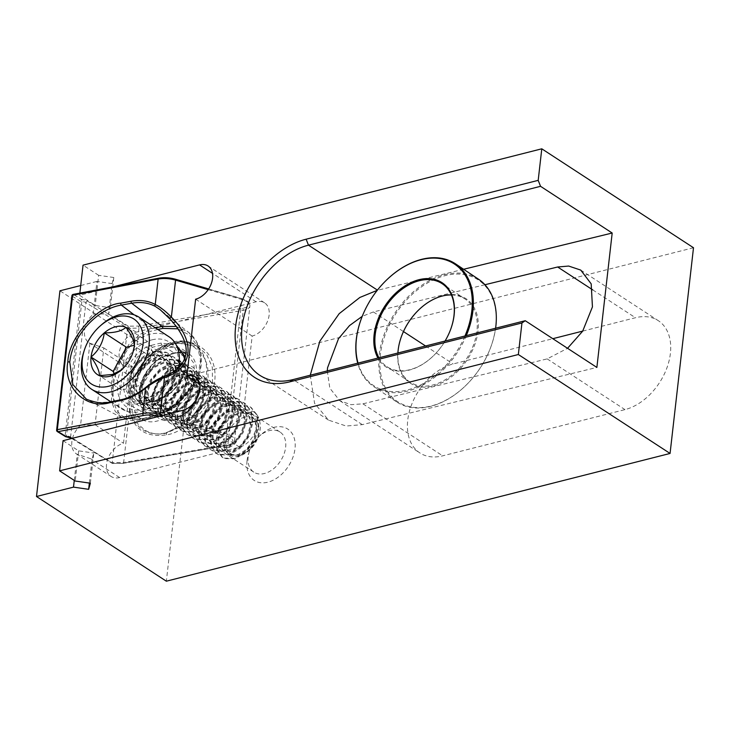<?xml version="1.0" encoding="UTF-8"?>
<svg xmlns="http://www.w3.org/2000/svg" width="730" height="730" viewBox="0 0 730 730"><rect width="100%" height="100%" fill="white"/><g stroke="black" fill="none" stroke-linecap="round" stroke-linejoin="round"><path stroke-width="0.55" stroke-dasharray="3.65 2.74" d="M178.996 365.265A30.66 20.832 -56.9 0 0 151.858 398.781A30.66 20.832 -56.9 0 0 161.385 419.595A30.66 20.832 -56.9 0 0 185.685 412.934A30.66 20.832 -56.9 0 0 198.323 393.543A30.66 20.832 -56.9 0 0 199.828 386.617A30.66 20.832 -56.9 0 0 181.277 364.817M161.23 400.14A23.953 16.279 -56.9 0 0 166.878 415.452A23.953 16.279 -56.9 0 0 187.656 411.2A23.953 16.279 -56.9 0 0 197.529 396.043A23.953 16.279 -56.9 0 0 198.706 390.641A23.953 16.279 -56.9 0 0 193.048 375.32A23.953 16.279 -56.9 0 0 173.694 378.405A23.953 16.279 -56.9 0 0 161.23 400.14M248.154 456.825A23.953 16.279 -56.9 0 0 253.812 472.137A23.953 16.279 -56.9 0 0 273.166 469.061A23.953 16.279 -56.9 0 0 285.631 447.326A23.953 16.279 -56.9 0 0 279.982 432.005A23.953 16.279 -56.9 0 0 259.205 436.266A23.953 16.279 -56.9 0 0 249.332 451.414A23.953 16.279 -56.9 0 0 248.154 456.825M247.032 460.849A30.66 20.832 -56.9 0 0 267.892 482.192A30.66 20.832 -56.9 0 0 295.002 448.676A30.66 20.832 -56.9 0 0 285.476 427.862A30.66 20.832 -56.9 0 0 261.176 434.523A30.66 20.832 -56.9 0 0 248.538 453.923A30.66 20.832 -56.9 0 0 247.032 460.849M582.722 331.101L635.447 317.732A51.365 34.894 123.1 0 1 658.268 320.652A51.365 34.894 123.1 0 1 666.745 368.349A51.365 34.894 123.1 0 1 624.98 409.612L442.681 455.839A51.365 34.894 123.1 0 1 419.859 452.928A51.365 34.894 123.1 0 1 407.741 420.088A51.365 34.894 123.1 0 1 453.148 363.96L552.811 338.693M484.939 284.737L373.386 311.947L362.235 316.327M89.899 343.255L103.833 347.936L95.082 424.732L80.546 425.298L89.899 343.255A19.162 13.021 123.1 0 1 89.051 342.772A19.162 13.021 123.1 0 1 84.534 330.517A19.162 13.021 123.1 0 1 93.203 314.219L108.642 313.791L110.358 307.686L95.21 305.487L79.616 295.312L112.986 286.853M243.428 412.851L252.179 336.055A19.162 13.021 -56.9 0 0 269.124 315.114A19.162 13.021 -56.9 0 0 264.598 302.859A19.162 13.021 -56.9 0 0 256.084 301.773L136.154 332.187A19.162 13.021 -56.9 0 0 119.209 353.128A19.162 13.021 -56.9 0 0 123.726 365.383A19.162 13.021 -56.9 0 0 132.249 366.469L123.498 443.265A19.162 13.021 -56.9 0 0 106.553 464.207A19.162 13.021 -56.9 0 0 111.069 476.462A19.162 13.021 -56.9 0 0 119.592 477.548L239.522 447.134A19.162 13.021 -56.9 0 0 256.467 426.192A19.162 13.021 -56.9 0 0 251.941 413.937A19.162 13.021 -56.9 0 0 243.428 412.851L199.828 384.427M95.082 424.732L123.498 443.265M89.361 483.068L92.08 459.152L77.243 454.334A19.162 13.021 123.1 0 1 76.394 453.85A19.162 13.021 123.1 0 1 71.878 441.595A19.162 13.021 123.1 0 1 80.546 425.298M93.203 314.219L96.944 281.424L112.082 283.614L108.642 313.791M693.5 247.744L189.791 375.476L59.933 290.805M189.791 375.476L166.349 581.189M74.268 480.404L77.243 454.334M112.082 283.614L113.789 277.51L110.358 307.686M90.356 483.214L93.796 453.047L92.08 459.152M79.862 293.122L79.616 295.312M63.054 440.683L78.648 450.848L93.796 453.047M252.179 336.055L195.64 299.19M103.833 347.936L132.249 366.469M80.729 285.53L96.944 281.424M78.648 450.848L75.208 481.024M180.62 364.918A30.66 20.832 -56.9 0 0 180.118 365.009M113.789 277.51L98.65 275.32L95.21 305.487M98.65 275.32L83.047 265.145M327.277 370.913L329.823 388.177L339.833 400.743L350.947 404.685L362.92 403.827L547.171 358.886L567.548 348.301M463.623 269.27L377.246 290.339M310.259 375.22L314.566 403.298L328.555 420.133L346.166 426.028L362.308 424.641L596.875 367.427M129.52 411.017C134.101 429.842 146.438 437.781 166.531 434.834C179.982 433.483 210.724 413.527 214.766 381.051C218.106 348.703 190.786 338.674 177.107 341.969C158.994 343.784 140.133 360.611 133.088 379.646L130.624 389.82L136.099 374.262L153.172 353.028L176.112 342.708L197.885 346.732L206.736 354.634L212.293 367.208L212.512 383.186L206.992 399.657L197.356 413.664L186.123 423.683L165.847 432.826C144.65 438.283 128.334 422.46 129.374 400.861L129.52 411.017L123.644 462.528L112.237 462.61L112.648 463.285L123.224 463.377L227.395 445.555A1.533 0.766 80.3 0 0 227.915 444.689L123.644 462.528L122.914 463.212L226.975 445.409A12.264 5.338 -173.5 0 0 230.306 437.799A12.264 5.338 -173.5 0 0 225.762 435.81L159.478 416.447A16.863 7.346 -173.5 0 0 159.076 416.328M130.624 389.82L129.374 400.861M196.461 374.755C197.228 363.367 193.815 355.838 186.223 352.198L175.474 352.316L166.413 355.09C159.478 356.085 141.73 369.973 138.937 391.7C136.802 413.216 152.561 416.848 159.751 413.518L168.822 410.734L180.31 404.046C189.28 395.815 194.664 386.042 196.461 374.755M163.027 415.324L226.546 433.885A13.797 6.004 6.5 0 1 231.665 436.12A13.797 6.004 6.5 0 1 234.576 440.418L249.897 306.025A13.797 6.004 -173.5 0 0 246.977 301.727A13.797 6.004 -173.5 0 0 241.867 299.492A1.533 0.511 -73.7 0 0 241.657 298.57L246.612 300.742C249.277 302.795 250.372 304.556 249.897 306.025A13.797 6.004 -173.5 0 1 243.227 310.296L138.956 328.135L138.545 326.082L128.27 326.155L127.549 328.217L138.956 328.135L133.088 379.646M128.27 326.155L87.217 300.961A6.132 2.674 -173.5 0 0 81.769 299.528L81.815 301.581A4.599 1.998 6.5 0 1 85.894 302.658L127.549 328.217L112.237 462.61L112.648 463.285L70.582 437.051A4.599 1.998 -173.5 0 0 66.503 435.983L66.366 436.677M185.338 356.988L185.593 370.749L179.106 384.637L167.772 395.587L154.568 401.463A229.977 100.138 -173.5 0 0 144.704 403.781C129.794 406.354 122.822 399.109 123.771 382.055C125.277 366.442 137.614 348.438 151.365 345.354A1.533 0.903 75.8 0 0 152.15 347.343L137.751 356.596L128.133 373.212L126.126 390.395L132.486 401.591L145.808 403.024A228.444 99.472 6.5 0 1 155.6 400.724L171.614 392.548L183.248 377.255L185.274 360.045L176.915 347.553L161.95 345.044A228.444 99.472 -173.5 0 0 152.15 347.343L165.226 355.875L178.722 352.243M181.825 352.334L187.345 354.351L193.879 363.294L194.554 376.561L188.906 390.641L178.877 402.376L167.955 408.773L158.885 411.547L145.881 410.324L139.056 397.622L143.244 376.999L154.815 361.825L165.226 355.875A1.533 0.976 -107 0 0 165.838 355.966L174.899 353.192A1.533 0.976 73 0 0 175.474 352.316M184.507 352.964A1.533 1.177 109.1 0 0 184.699 353.055L187.355 354.36L177.536 347.973M157.853 329.486L153.035 330.663C132.504 335.28 115.596 363.138 113.342 386.207C111.352 411.537 121.253 422.296 143.034 418.473A1.533 0.903 -104.2 0 1 142.469 419.349C130.205 421.739 128.425 420.316 122.421 418.044L86.386 399.164L97.592 402.577L110.303 402.029L142.003 419.276L122.421 418.044L115.203 411.373L111.307 400.943L113.825 372.72L128.799 344.542L139.895 334.431L152.314 328.719L155.472 327.943M176.204 326.429L188.596 332.369L196.443 341.567L200.65 353.521L200.604 367.026L196.233 380.768L177.162 404.283L151.794 416.949L142.003 419.276A1.533 0.903 -104.2 0 0 142.469 419.349L152.214 417.04A1.533 0.849 77.5 0 0 152.762 416.164L166.787 410.844L180.237 401.445L191.287 388.907L198.396 374.399L200.467 359.416L197.228 345.719L189.316 335.052L177.938 328.829M110.303 402.029L120.642 400.004C129.511 398.215 137.952 394.109 145.964 387.676C151.502 383.186 157.16 379.773 162.927 377.456C175.328 374.161 183.102 366.351 186.25 354.023C186.004 340.691 180.456 328.911 169.625 318.682M151.365 345.354A229.977 100.138 6.5 0 1 161.23 343.045L176.359 345.235M143.034 418.473L152.762 416.164M181.889 352.426L184.699 353.055A1.533 1.177 109.1 0 0 186.223 352.198A40.478 25.769 -60 0 0 154.632 354.698A40.478 25.769 -60 0 0 132.586 393.643A40.478 25.769 -60 0 0 147.031 421.411A40.478 25.769 -60 0 0 180.31 404.046A1.533 0.557 -131.1 0 0 178.877 402.376M166.531 434.834A1.533 0.73 -102.5 0 0 165.847 432.826A50.443 32.111 -60 0 0 206.289 376.954A50.443 32.111 -60 0 0 194.335 344.679A50.443 32.111 -60 0 0 176.112 342.708A1.533 0.803 83.2 0 0 176.505 342.845A1.533 0.803 83.2 0 0 177.107 341.969M163.319 376.662A1.533 0.794 -109.8 0 0 162.927 377.456M73.173 294.391A1.533 0.803 -100.7 0 1 73.611 294.528L159.113 278.34A16.863 7.346 6.5 0 1 175.1 279.307L241.384 298.67A12.264 5.338 6.5 0 1 245.937 300.66A12.264 5.338 6.5 0 1 242.606 308.279L138.545 326.082M151.986 339.851A38.809 26.371 123.1 0 1 176.487 375.631A38.809 26.371 123.1 0 1 160.481 400.177A38.809 26.371 123.1 0 1 144.084 409.284A38.809 26.371 123.1 0 1 117.676 382.264A38.809 26.371 123.1 0 1 151.986 339.851M168.94 336.722A43.125 29.3 -56.9 0 0 149.778 334.267A43.125 29.3 -56.9 0 0 114.71 368.915A43.125 29.3 -56.9 0 0 121.828 408.964A43.125 29.3 -56.9 0 0 140.99 411.41A43.125 29.3 -56.9 0 0 159.222 401.29A43.125 29.3 -56.9 0 0 176.998 374.025A43.125 29.3 -56.9 0 0 178.567 367.856M244.404 417.241A20.988 14.262 123.1 0 1 258.685 431.85A20.988 14.262 123.1 0 1 240.124 454.79A20.988 14.262 123.1 0 1 225.844 440.181A20.988 14.262 123.1 0 1 244.404 417.241M226.619 451.943A22.52 15.303 123.1 0 1 224.256 438.274L217.23 449.625A28.744 19.537 123.1 0 1 219.046 429.806C224.694 418.883 232.45 412.222 242.333 409.813C254.368 408.654 260.391 414.85 260.391 428.391C258 442.818 250.791 452.144 238.765 456.369C233.408 457.436 229.366 455.967 226.619 451.943L230.488 455.055L238.5 455.201L247.123 449.945L253.921 440.619L256.942 429.623L255.664 420.79L250.737 414.649L249.14 413.773L240.143 412.988L230.534 417.606L222.76 426.293L218.763 436.64L219.164 444.917L223.188 450.465L224.603 451.213L232.605 451.359L241.238 446.103L248.036 436.777L251.047 425.791L249.779 416.949L244.851 410.808L243.245 409.931L234.257 409.147L224.648 413.764L216.865 422.451L212.868 432.799L213.279 441.075L217.303 446.623L218.708 447.371L226.72 447.517L235.343 442.27L242.141 432.936L245.161 421.949L243.893 413.107L238.965 406.975L237.359 406.09L228.362 405.305L218.763 409.922L210.979 418.609L206.982 428.957L207.384 437.233L211.408 442.781L212.822 443.539L220.834 443.676L229.457 438.429L236.255 429.094L239.276 418.107L237.998 409.274L233.071 403.133L231.465 402.248L222.477 401.463L212.868 406.081L205.093 414.768L201.088 425.125L201.498 433.392L205.522 438.94L206.928 439.697L214.939 439.843L223.572 434.587L230.37 425.252L233.381 414.266L232.113 405.433L227.185 399.292L225.579 398.416L216.591 397.631L206.982 402.239L199.199 410.926L195.202 421.283L195.603 429.55L199.637 435.107L201.042 435.856L209.054 436.002L217.677 430.746L224.475 421.42L227.495 410.424L226.218 401.591L221.29 395.45L219.694 394.574L210.696 393.789L201.088 398.398L193.313 407.084L189.307 417.441L189.718 425.709L193.742 431.266L195.147 432.014L203.159 432.16L211.791 426.904L218.589 417.578L221.601 406.583L220.332 397.75L215.405 391.608L213.799 390.732L204.811 389.948L195.202 394.556L187.418 403.252L183.422 413.6L183.832 421.867L187.856 427.424L189.262 428.172L197.273 428.318L205.896 423.062L212.695 413.737L215.715 402.741L214.447 393.908L209.51 387.767L207.913 386.891L198.916 386.106L189.307 390.714L181.533 399.41L177.536 409.758L177.938 418.034L181.962 423.582L183.376 424.331L191.379 424.477L200.011 419.221L206.809 409.895L209.82 398.899L208.552 390.066L203.624 383.925L202.018 383.049L193.03 382.264L183.422 386.882L175.638 395.569L171.641 405.916L172.052 414.193L176.076 419.741L177.481 420.489L185.493 420.635L194.116 415.388L200.914 406.053L203.935 395.067L202.666 386.225L197.739 380.084L196.133 379.208L187.136 378.423L177.536 383.04L169.752 391.727L165.756 402.075L166.157 410.351L170.181 415.899L171.596 416.648L179.607 416.793L188.231 411.547L195.029 402.212L198.049 391.225L196.771 382.383L191.844 376.251L190.247 375.366L181.25 374.581L171.641 379.198L163.867 387.885L159.861 398.242L160.271 406.51L164.296 412.058L165.701 412.815L173.713 412.952L182.345 407.705L189.143 398.37L192.154 387.384L190.886 378.551L185.958 372.409L184.352 371.534L175.364 370.74L165.756 375.357L157.972 384.044L153.975 394.401L154.377 402.668L158.41 408.225L159.815 408.973L167.827 409.119L176.45 403.863L183.248 394.538L186.269 383.542L184.991 374.709L180.064 368.568L178.649 367.774M178.594 367.747L169.469 366.907L159.861 371.515L152.086 380.202L148.081 390.559L148.491 398.826L152.515 404.384L153.921 405.132L161.932 405.278L170.564 400.022L177.363 390.696L180.374 379.7L179.106 370.867L174.178 364.726L172.572 363.85L163.584 363.065L153.975 367.674L146.192 376.37L142.195 386.717L142.606 394.985L146.63 400.542L148.035 401.29L156.047 401.436L164.67 396.18L171.468 386.854L174.488 375.859L173.22 367.026L168.283 360.885L166.686 360.009L157.689 359.224L148.081 363.832L140.306 372.528L136.309 382.876L136.711 391.143L140.735 396.7L142.149 397.448L150.161 397.595L158.784 392.338L165.582 383.013L168.593 372.017L167.325 363.184L162.398 357.043L160.792 356.167L151.804 355.382C140.479 358.968 133.344 366.852 130.414 379.034C125.606 399.766 148.363 405.342 162.023 388.515C157.379 394.72 151.986 398.808 145.845 400.761L135.479 400.487L133.654 399.511L136.218 400.971L146.575 401.245C158.136 398.306 169.679 382.776 170.519 368.869A28.744 19.537 123.1 0 1 162.023 388.515M178.613 367.655L168.73 366.423L159.131 371.041L151.347 379.728L147.35 390.076L147.752 398.352L151.785 403.9L153.19 404.648L161.202 404.794L169.825 399.538L176.624 390.212L179.644 379.217L178.366 370.384L173.439 364.243L171.842 363.367L162.845 362.582L153.236 367.199L145.462 375.886L141.456 386.234L141.866 394.51L145.891 400.058L147.296 400.806L155.307 400.952L163.94 395.706L170.738 386.371L173.749 375.384L172.481 366.542L167.553 360.401L165.947 359.525L156.959 358.74L147.35 363.357L139.567 372.045L135.57 382.392L135.972 390.669L140.005 396.217L141.41 396.974L149.422 397.111L158.045 391.864L164.843 382.529L167.864 371.543L166.586 362.71L161.659 356.568L160.062 355.683L151.064 354.899C145.781 356.13 141.118 359.041 137.076 363.64A22.52 15.303 -56.9 0 0 130.414 379.034M224.256 438.274L224.32 448.275L228.344 453.823L229.749 454.58L237.761 454.717L246.393 449.47L253.191 440.135L256.203 429.149L254.934 420.316L250.007 414.175L248.401 413.29L239.413 412.505L229.804 417.122L222.02 425.809L218.024 436.166L218.425 444.433L222.458 449.981L223.864 450.738L231.875 450.885L240.499 445.628L247.297 436.294L250.317 425.307L249.04 416.474L244.112 410.333L242.515 409.457L233.518 408.672L223.909 413.28L216.135 421.967L212.129 432.324L212.539 440.591L216.564 446.149L217.969 446.897L225.981 447.043L234.613 441.787L241.411 432.461L244.422 421.465L243.154 412.632L238.226 406.491L236.62 405.615L227.632 404.831L218.024 409.439L210.24 418.126L206.243 428.483L206.654 436.75L210.678 442.307L212.083 443.055L220.095 443.201L228.718 437.945L235.516 428.62L238.537 417.624L237.268 408.791L232.332 402.65L230.735 401.774L221.737 400.989L212.129 405.597L204.354 414.293L200.358 424.641L200.759 432.908L204.783 438.465L206.198 439.214L214.209 439.36L222.832 434.104L229.631 424.778L232.642 413.782L231.374 404.949L226.446 398.808L224.84 397.932L215.852 397.147L206.243 401.755L198.46 410.452L194.463 420.799L194.874 429.076L198.898 434.624L200.303 435.372L208.315 435.518L216.938 430.262L223.736 420.936L226.756 409.941L225.488 401.108L220.56 394.966L218.954 394.09L209.957 393.306L200.358 397.923L192.574 406.61L188.577 416.958L188.979 425.234L193.012 430.782L194.417 431.53L202.429 431.676L211.052 426.429L217.85 417.095L220.871 406.108L219.593 397.266L214.666 391.125L213.069 390.249L204.071 389.464L194.463 394.081L186.688 402.768L182.682 413.116L183.093 421.392L187.117 426.94L188.522 427.689L196.534 427.835L205.166 422.588L211.965 413.253L214.976 402.266L213.707 393.424L208.78 387.292L207.174 386.407L198.186 385.623L188.577 390.24L180.794 398.927L176.797 409.284L177.198 417.551L181.232 423.099L182.637 423.856L190.649 423.993L199.272 418.746L206.07 409.411L209.09 398.425L207.813 389.592L202.885 383.451L201.288 382.566L192.291 381.781L182.682 386.398L174.908 395.085L170.902 405.442L171.313 413.709L175.337 419.257L176.742 420.015L184.754 420.161L193.386 414.905L200.184 405.579L203.196 394.583L201.927 385.75L197 379.609L195.394 378.733L186.405 377.948L176.797 382.556L169.013 391.243L165.017 401.6L165.427 409.868L169.451 415.425L170.857 416.173L178.868 416.319L187.491 411.063L194.289 401.737L197.31 390.742L196.041 381.909L191.114 375.767L189.508 374.891L180.511 374.107L170.902 378.715L163.128 387.411L159.131 397.759L159.532 406.026L163.556 411.583L164.971 412.331L172.983 412.477L181.606 407.221L188.404 397.896L191.424 386.9L190.147 378.067L185.219 371.926L183.613 371.05L174.625 370.265L165.017 374.873L157.233 383.569L153.236 393.917L153.647 402.184L157.671 407.741L159.076 408.49L167.088 408.636L175.711 403.38L182.509 394.054L185.529 383.058L184.261 374.225L178.722 367.71M219.046 429.806L216.098 439.314L216.737 449.954L222.002 457.117L223.827 458.093L234.184 458.367L245.326 451.751L254.14 439.935L258.128 425.991L256.622 414.795L250.463 407.039L248.437 405.935L237.095 405.022L224.968 410.999L215.177 422.177L210.213 435.472L210.851 446.112L216.107 453.275L217.932 454.252L228.298 454.525L239.44 447.91L248.255 436.093L252.242 422.15L250.737 410.954L244.568 403.197L242.552 402.093L231.209 401.181L219.082 407.157L209.291 418.336L204.318 431.64L204.957 442.27L210.222 449.434L212.047 450.41L222.404 450.684L233.554 444.068L242.36 432.251L246.348 418.308L244.842 407.112L238.683 399.356L236.657 398.251L225.324 397.339L213.196 403.316L203.396 414.494L198.432 427.798L199.071 438.429L204.336 445.601L206.152 446.568L216.518 446.842L227.66 440.226L236.474 428.41L240.462 414.467L238.956 403.27L232.788 395.514L230.771 394.41L219.429 393.497L207.302 399.474L197.511 410.652L192.537 423.957L193.176 434.587L198.441 441.76L200.266 442.736L210.623 443.01L221.774 436.394L230.58 424.568L234.567 410.634L233.071 399.429L226.902 391.672L224.886 390.577L213.543 389.656L201.416 395.633L191.616 406.811L186.652 420.115L187.291 430.746L192.556 437.918L194.372 438.894L204.738 439.168L215.879 432.552L224.694 420.726L228.682 406.793L227.176 395.587L221.007 387.84L218.991 386.736L207.648 385.823L195.521 391.791L185.73 402.978L180.766 416.273L181.396 426.913L186.661 434.076L188.486 435.053L198.843 435.326L209.994 428.711L218.808 416.894L222.787 402.951L221.29 391.755L215.122 383.998L213.105 382.894L201.763 381.982L189.636 387.959L179.845 399.137L174.871 412.432L175.51 423.071L180.775 430.235L182.6 431.211L192.957 431.485L204.099 424.869L212.914 413.052L216.901 399.109L215.396 387.913L209.236 380.157L207.21 379.052L195.868 378.14L183.741 384.117L173.95 395.295L168.986 408.59L169.625 419.23L174.881 426.393L176.706 427.369L187.072 427.643L198.213 421.027L207.028 409.211L211.016 395.268L209.51 384.071L203.341 376.315L201.325 375.211L189.982 374.298L177.855 380.275L168.064 391.453L163.091 404.758L163.73 415.388L168.995 422.551L170.82 423.528L181.177 423.801L192.328 417.186L201.133 405.369L205.121 391.426L203.615 380.23L197.456 372.473L195.439 371.369L184.097 370.457L171.97 376.434L162.169 387.612L157.206 400.916L157.844 411.547L163.109 418.719L164.925 419.686L175.291 419.96L186.433 413.344L195.248 401.527L199.235 387.584L197.73 376.388L191.561 368.632L189.544 367.528L180.109 366.287M217.23 449.625L222.732 457.601L224.557 458.577L234.923 458.851L246.065 452.235L254.879 440.409L258.867 426.475L257.362 415.27L251.193 407.513L249.176 406.418L237.834 405.497L225.707 411.474L215.916 422.652L210.943 435.956L211.581 446.587L216.846 453.759L218.671 454.735L229.028 455.009L240.179 448.393L248.985 436.577L252.972 422.634L251.467 411.437L245.307 403.681L243.291 402.577L231.948 401.664L219.821 407.641L210.021 418.819L205.057 432.114L205.696 442.754L210.961 449.917L212.777 450.894L223.143 451.167L234.284 444.552L243.099 432.735L247.087 418.792L245.581 407.596L239.413 399.839L237.396 398.735L226.054 397.823L213.927 403.799L204.135 414.978L199.162 428.273L199.801 438.912L205.066 446.076L206.891 447.052L217.248 447.326L228.399 440.71L237.213 428.893L241.192 414.95L239.696 403.754L233.527 395.998L231.51 394.893L220.168 393.981L208.041 399.958L198.25 411.136L193.277 424.431L193.915 435.071L199.18 442.234L201.005 443.21L211.362 443.484L222.504 436.868L231.319 425.052L235.306 411.109L233.801 399.912L227.641 392.156L225.616 391.052L214.273 390.139L202.146 396.116L192.355 407.294L187.391 420.599L188.03 431.229L193.286 438.392L195.111 439.369L205.477 439.642L216.618 433.027L225.433 421.21L229.421 407.267L227.915 396.071L221.747 388.314L219.73 387.21L208.388 386.298L196.261 392.275L186.469 403.453L181.496 416.757L182.135 427.388L187.4 434.56L189.225 435.527L199.582 435.801L210.733 429.185L219.538 417.368L223.526 403.425L222.02 392.229L215.861 384.473L213.835 383.369L202.502 382.456L190.375 388.433L180.575 399.611L175.611 412.915L176.249 423.546L181.505 430.718L183.33 431.695L193.696 431.968L204.838 425.353L213.653 413.527L217.64 399.593L216.135 388.387L209.966 380.631L207.95 379.536L196.607 378.615L184.48 384.591L174.689 395.769L169.716 409.074L170.355 419.704L175.62 426.877L177.445 427.853L187.802 428.127L198.952 421.511L207.758 409.685L211.746 395.751L210.249 384.546L204.081 376.799L202.064 375.695L190.722 374.782L178.594 380.75L168.794 391.937L163.83 405.232L164.469 415.872L169.734 423.035L171.55 424.011L181.916 424.285L193.058 417.67L201.872 405.853L205.86 391.91L204.354 380.713L198.186 372.957L196.169 371.853L184.827 370.94L172.7 376.917L162.909 388.095L157.936 401.39L158.574 412.03L163.839 419.193L165.664 420.17L176.021 420.443L187.172 413.828L195.987 402.011L199.965 388.068L198.469 376.872L192.3 369.115L190.284 368.011L179.443 366.998M179.233 363.084L173.895 357.116L171.879 356.012L160.536 355.099L148.409 361.076L138.618 372.254L133.645 385.549L134.284 396.189L139.549 403.352L141.374 404.329L151.731 404.602L162.872 397.987L171.687 386.17L175.674 372.227L174.169 361.031L168.01 353.274L165.984 352.17L154.641 351.258L142.514 357.235L132.723 368.413L127.759 381.708L128.398 392.348L133.654 399.511M179.288 362.381L174.634 357.59L172.608 356.486L161.275 355.574L149.148 361.551L139.348 372.729L134.384 386.033L135.023 396.664L140.288 403.836L142.104 404.812L152.47 405.086L163.611 398.461L172.426 386.644L176.414 372.711L174.908 361.505L168.739 353.749L166.723 352.645L155.38 351.732L143.253 357.709L133.462 368.887L128.489 382.191L129.128 392.822L134.393 399.994M179.379 360.693L177.764 359.853L166.422 358.932L154.295 364.909L144.504 376.087L139.539 389.391L140.169 400.022L145.434 407.194L147.259 408.17L157.616 408.444L168.767 401.829L177.582 390.012L181.569 376.069L180.447 365.912M179.379 360.757L167.161 359.416L155.034 365.392L145.243 376.57L140.269 389.875L140.908 400.505L146.173 407.678L147.998 408.645L158.355 408.919L169.506 402.303L178.312 390.486L182.299 376.543L180.839 365.447M178.814 366.496L166.075 372.592L156.284 383.77L151.311 397.074L151.95 407.705L157.215 414.877L159.04 415.854L169.396 416.127L180.547 409.503L189.353 397.686L193.34 383.743L191.844 372.546L185.675 364.79L183.659 363.686L172.316 362.774L160.189 368.75L150.389 379.928L145.425 393.233L146.064 403.863L151.329 411.036L153.154 412.012L163.511 412.286L174.653 405.67L183.467 393.844L187.455 379.91L185.949 368.705L179.781 360.948M178.941 367.099L166.814 373.076L157.023 384.254L152.05 397.549L152.689 408.189L157.954 415.352L159.779 416.328L170.136 416.602L181.277 409.986L190.092 398.169L194.08 384.226L192.574 373.03L186.415 365.274L184.389 364.17L173.046 363.257L160.919 369.234L151.128 380.412L146.164 393.716L146.803 404.347L152.059 411.51L153.884 412.487L164.25 412.76L175.392 406.145L184.206 394.328L188.194 380.385L186.688 369.188L180.146 361.195M170.519 368.869C172.481 349.442 149.486 344.651 137.076 363.64M83.731 352.07A43.125 29.3 123.1 0 1 101.516 324.795M121.572 369.781L132.979 352.289M114.272 373.933L121.527 390.103L143.162 384.61L156.421 360.438L148.044 341.759L134.32 345.235M156.421 360.438L134.338 346.038M148.044 341.759L125.961 327.35M121.527 390.103L99.435 375.695M143.162 384.61L121.08 370.21M445.045 341.047A50.598 34.784 123.7 0 1 432.443 356.742A50.598 34.784 123.7 0 1 377.948 358.056M378.934 357.81A49.832 34.255 -56.3 0 0 386.9 366.633A49.832 34.255 -56.3 0 0 432.625 356.568A49.832 34.255 -56.3 0 0 450.465 329.869A49.832 34.255 -56.3 0 0 450.51 329.75M361.523 318.171A73.748 50.699 123.7 0 1 387.785 278.86M401.619 335.992A50.598 34.784 -56.3 0 0 401.573 336.11A50.598 34.784 -56.3 0 0 398.58 365.137A50.598 34.784 -56.3 0 0 446.486 380.257A50.598 34.784 -56.3 0 0 477.438 316.555A50.598 34.784 -56.3 0 0 419.686 309A50.598 34.784 -56.3 0 0 419.595 309.082M451.395 294.947A49.832 34.255 123.7 0 1 465.229 299.108A49.832 34.255 123.7 0 1 476.38 316.61A49.832 34.255 123.7 0 1 456.788 370.758A49.832 34.255 123.7 0 1 409.858 381.973A49.832 34.255 123.7 0 1 398.717 364.462A49.832 34.255 123.7 0 1 397.905 353.001M381.133 375.886A72.982 50.169 123.7 0 1 425.773 284.007A72.982 50.169 123.7 0 1 494.885 305.806A72.982 50.169 123.7 0 1 490.56 347.681A72.982 50.169 123.7 0 1 464.435 386.791A72.982 50.169 123.7 0 1 381.133 375.886M478.515 279.216A73.748 50.699 -56.3 0 0 409.065 295.814A73.748 50.699 -56.3 0 0 380.075 375.95A73.748 50.699 -56.3 0 0 396.572 401.856A73.748 50.699 -56.3 0 0 464.253 386.964A73.748 50.699 -56.3 0 0 490.651 347.443A73.748 50.699 -56.3 0 0 495.606 328.226M466.278 335.663A73.748 50.699 123.7 0 1 373.614 386.517A73.748 50.699 123.7 0 1 357.737 363.184M358.038 363.111A72.982 50.169 -56.3 0 0 407.194 390.039A72.982 50.169 -56.3 0 0 464.964 335.992M373.386 311.947L403.462 331.566M425.572 345.983L453.148 363.96M136.154 332.187L107.739 313.654M256.084 301.773L212.485 273.339M239.522 447.134L182.984 410.269M119.592 477.548L91.177 459.024M362.308 424.641L293.168 379.554M362.92 403.827L442.681 455.839M547.171 358.886L624.98 409.612M592.751 289.892L635.447 317.732M226.975 445.409A1.533 0.766 80.3 0 0 227.395 445.555C231.811 444.707 234.202 442.991 234.576 440.418A13.797 6.004 6.5 0 1 227.915 444.689L243.227 310.296A1.533 0.766 80.3 0 0 242.606 308.279M159.751 413.518A1.533 0.976 73 0 0 158.885 411.547L145.808 403.024A1.533 0.903 75.8 0 0 145.27 402.905A1.533 0.903 75.8 0 0 144.704 403.781M178.75 352.417L174.899 353.192A1.533 0.976 73 0 1 174.297 353.092L161.95 345.044A1.533 0.849 77.8 0 1 161.23 343.045M168.822 410.734A1.533 0.976 73 0 0 167.955 408.773L155.6 400.724A1.533 0.849 77.8 0 0 155.125 400.597A1.533 0.849 77.8 0 0 154.568 401.463M208.169 289.646L241.867 299.492L226.546 433.885A1.533 0.511 -73.7 0 1 225.762 435.81M87.217 300.961A1.533 1.013 -58.5 0 0 85.894 302.658L70.582 437.051A1.533 1.013 -58.5 0 0 70.947 438.036M65.499 436.604A1.533 1.013 -58.5 0 1 65.134 435.618A1.533 0.666 -173.5 0 0 66.503 435.983L81.815 301.581A1.533 0.666 -173.5 0 1 80.446 301.225A1.533 1.013 -58.5 0 1 81.769 299.528L73.611 294.528A1.533 1.013 -58.5 0 0 72.297 296.225L80.446 301.225L65.134 435.618L56.986 430.618L72.297 296.225A1.533 0.666 -173.5 0 1 71.932 295.723M72.069 438.392L112.648 463.285M134.137 314.858L152.314 328.719A1.533 0.903 75.8 0 1 153.035 330.663M120.258 399.903A1.533 0.794 -101.1 0 1 120.642 400.004L151.794 416.949A1.533 0.849 77.5 0 0 152.214 417.04C160.363 415.188 168.347 411.346 176.176 405.506L190.293 391.38C194.554 385.686 197.638 379.627 199.555 373.203C201.608 365.684 202 358.895 200.714 352.846C198.46 343.501 194.426 336.676 188.596 332.369L160.326 309.83M166.413 355.09A1.533 0.976 -107 0 1 165.838 355.966C153.765 359.233 140.853 376.233 139.457 391.152C139.439 402.622 141.583 409.01 145.891 410.324L132.486 401.582C134.968 402.723 136.245 404.575 145.27 402.905L155.125 400.597L166.696 395.633L174.908 388.825L181.77 379.244L185.365 367.601L184.754 358.777M208.643 288.925L241.657 298.57A1.533 0.511 -73.7 0 0 241.384 298.67M56.621 430.116A1.533 0.666 -173.5 0 0 56.986 430.618A1.533 1.013 -58.5 0 0 57.342 431.594M197.529 396.043L198.323 393.543M187.656 411.2L185.685 412.934M253.812 472.137L166.878 415.452M251.941 413.937L195.403 377.072M264.598 302.859L208.059 265.994M76.394 453.85L111.069 476.462M89.051 342.772L123.726 365.383M328.555 420.133L259.789 375.293M339.833 400.743L419.859 452.928M580.724 270.082L658.268 320.652M249.332 451.414L248.538 453.923M259.205 436.266L261.176 434.523M279.982 432.005L193.048 375.32M136.099 374.262C147.907 348.411 177.956 333.528 194.335 344.679L197.885 346.732C188.906 341.895 180.693 342.26 176.505 342.845C171.495 343.383 166.148 345.18 160.49 348.237L153.3 353.037C146 358.877 140.269 365.958 136.099 374.262M112.411 463.45L123.188 463.377M71.686 438.493L112.347 463.431M176.487 375.631L176.998 374.025M160.481 400.177L159.222 401.29M162.398 357.043L161.659 356.568M250.737 414.649L250.007 414.175M244.851 410.808L244.112 410.333M238.965 406.975L238.226 406.491M233.071 403.133L232.341 402.65M227.185 399.292L226.446 398.808M221.29 395.45L220.56 394.966M215.405 391.608L214.666 391.125M209.51 387.767L208.78 387.292M203.624 383.925L202.885 383.451M197.739 380.084L197 379.609M191.844 376.251L191.114 375.767M185.958 372.409L185.219 371.926M180.064 368.568L179.334 368.084M174.178 364.726L173.439 364.243M168.292 360.885L167.553 360.41M229.083 454.306L228.344 453.823M223.188 450.465L222.458 449.981M217.303 446.623L216.564 446.149M211.408 442.781L210.678 442.307M205.522 438.94L204.783 438.465M199.637 435.107L198.898 434.624M193.742 431.266L193.003 430.782M187.856 427.424L187.117 426.94M181.962 423.582L181.232 423.099M176.076 419.741L175.337 419.257M170.181 415.899L169.451 415.425M164.296 412.058L163.556 411.583M158.41 408.216L157.671 407.741M152.515 404.384L151.785 403.9M146.63 400.542L145.891 400.058M140.735 396.7L140.005 396.217M250.463 407.039L251.193 407.513M168.01 353.274L168.739 353.749M173.895 357.116L174.634 357.59M185.675 364.79L186.415 365.274M191.561 368.632L192.3 369.115M197.456 372.473L198.186 372.957M203.341 376.315L204.081 376.799M209.236 380.157L209.966 380.631M215.122 383.998L215.861 384.473M221.017 387.84L221.747 388.314M226.902 391.672L227.641 392.156M232.788 395.514L233.527 395.998M238.683 399.356L239.413 399.839M244.568 403.197L245.307 403.681M139.549 403.352L140.279 403.836M145.434 407.194L146.173 407.678M151.329 411.036L152.059 411.51M157.215 414.877L157.954 415.352M163.109 418.719L163.839 419.193M168.995 422.551L169.734 423.035M174.881 426.393L175.62 426.877M180.775 430.235L181.505 430.718M186.661 434.076L187.4 434.56M192.556 437.918L193.286 438.392M198.441 441.76L199.18 442.234M204.327 445.601L205.066 446.076M210.222 449.434L210.961 449.917M216.107 453.275L216.846 453.759M222.002 457.117L222.732 457.601M110.796 401.765L121.828 408.964M181.341 364.827L184.38 366.579C186.351 367.208 186.962 372.236 186.214 381.662C184.781 388.661 181.661 395.213 176.852 401.299C170.92 409.731 159.468 414.457 156.174 411.875L154.824 410.716L152.971 406.802L152.981 395.623L154.988 388.725L158.31 381.836L162.352 375.987L167.316 370.803L174.205 366.214L179.06 364.781M180 364.726L180.538 364.735M193.769 346.832L200.878 352.846C204.537 357.353 206.836 362.673 207.776 368.805L208.169 379.171C207.448 388.25 204.646 397.084 199.764 405.679C194.609 414.649 188.084 421.785 180.191 427.087L165.564 433.365C158.328 434.852 151.621 433.885 145.425 430.454L138.326 424.449C128.106 409.22 128.498 391.572 139.494 371.497C151.813 351.86 170.756 336.211 193.769 346.832M409.858 381.973L386.9 366.633M396.572 401.856L373.614 386.517M465.229 299.108L442.27 283.769"/><path stroke-width="1.09" d="M362.235 316.327L349.533 325.571L338.51 338.684L327.542 367.792L327.277 370.913M199.828 384.427L186.889 375.987L195.64 299.19A19.162 13.021 -56.9 0 0 212.585 278.24A19.162 13.021 -56.9 0 0 208.059 265.994A19.162 13.021 -56.9 0 0 199.546 264.899L112.986 286.853M59.614 470.85L518.346 354.524L670.067 453.449L166.349 581.189L36.5 496.51L73.502 487.129L88.649 489.319L90.356 483.214L75.208 481.024L59.614 470.85L63.054 440.683L182.984 410.269A19.162 13.021 -56.9 0 0 199.929 389.327A19.162 13.021 -56.9 0 0 195.403 377.072A19.162 13.021 -56.9 0 0 186.889 375.987M80.729 285.53L59.933 290.805L36.5 496.51M73.502 487.129L74.268 480.404M88.649 489.319L89.361 483.068M538.192 180.356L540.547 186.314L612.187 233.025L596.875 367.427L525.235 320.707L521.941 322.979L289.874 381.827A79.725 54.166 123.1 0 1 235.635 326.328A79.725 54.166 123.1 0 1 306.125 239.203L538.192 180.356L541.788 148.811L693.5 247.744L670.067 453.449M518.346 354.524L521.941 322.979M79.862 293.122L83.047 265.145L541.788 148.811M552.811 338.693L582.722 331.101M181.277 364.817A30.66 20.832 -56.9 0 0 180.62 364.918M180.118 365.009A30.66 20.832 -56.9 0 0 178.996 365.265M567.548 348.301L582.677 331.165L592.441 306.892L591.181 283.842L580.724 270.082L568.679 266.058L557.647 266.998L484.939 284.737M612.187 233.025L463.623 269.27M377.246 290.339L359.863 297.457L339.167 313.681L319.877 341.129L310.259 375.22M540.547 186.314L308.48 245.161A75.126 51.045 -56.9 0 0 247.397 305.532A75.126 51.045 -56.9 0 0 259.789 375.293A75.126 51.045 -56.9 0 0 293.168 379.554L525.235 320.707M208.169 289.646L175.574 280.128L171.358 317.094C196.096 341.467 192.994 368.732 164.469 377.556C158.063 379.883 151.813 383.396 145.717 388.068C137.477 394.693 128.818 398.927 119.729 400.77L109.39 402.805C85.83 409.639 62.889 387.073 67.844 361.907C68.538 337.552 97.738 305.113 120.751 303.132L131.071 301.253C140.124 299.665 148.181 300.733 155.244 304.456C160.536 307.23 165.911 311.445 171.358 317.094L169.615 318.7L160.253 309.776L155.225 306.372C148.318 302.722 140.461 301.673 131.665 303.224L162.106 326.438L176.204 326.429M131.071 301.253A1.533 0.803 -100.3 0 0 131.665 303.224L121.353 305.103C96.853 308.881 72.17 336.265 69.797 362.208L72.817 384.546L86.386 399.164C95.703 402.914 103.541 403.845 109.92 401.938A1.533 0.794 78.9 0 0 109.39 402.805M178.722 352.243L181.825 352.334M176.359 345.235L185.338 356.988M177.938 328.829L162.763 328.39L157.853 329.486M155.225 306.372A1.533 1.031 -61.7 0 1 155.244 304.456L158.136 279.07L72.635 295.258A1.533 0.803 -100.7 0 1 73.173 294.391L158.675 278.203A1.533 0.803 -100.7 0 0 158.136 279.07A18.396 8.012 -173.5 0 1 175.574 280.128A1.533 0.511 -73.7 0 0 175.373 279.207L208.643 288.925M160.326 309.83L169.625 318.682C180.885 330.535 187.026 343.273 186.114 352.097C184.799 363.741 177.198 371.926 163.319 376.662L163.319 376.662C157.279 379.171 151.365 382.794 145.571 387.52C137.505 393.999 129.064 398.133 120.258 399.903A1.533 0.794 -101.1 0 0 119.729 400.77M73.173 294.391A1.533 1.533 0 0 0 71.932 295.723A1.533 0.666 -173.5 0 1 72.516 295.285A1.533 0.666 -173.5 0 1 72.635 295.258L57.323 429.651L142.825 413.463A18.396 8.012 6.5 0 1 160.262 414.521L164.469 377.556A1.533 0.794 -109.8 0 0 163.319 376.662M159.076 416.328A16.863 7.346 -173.5 0 0 143.491 415.47A1.533 0.803 -100.7 0 1 142.825 413.463L145.571 387.52M66.366 436.677L66.147 436.668A6.132 2.674 6.5 0 1 71.595 438.1L72.069 438.392M71.932 295.723L56.621 430.116A1.533 0.666 -173.5 0 1 57.205 429.678A1.533 0.666 -173.5 0 1 57.323 429.651A1.533 0.803 79.3 0 0 57.989 431.667L66.147 436.668A1.533 1.013 -58.5 0 1 65.499 436.604A1.533 1.533 0 0 0 66.247 436.832L70.947 438.036A1.533 1.013 -58.5 0 0 71.595 438.1M178.567 367.856A43.125 29.3 -56.9 0 0 168.94 336.722L138.901 317.13A43.125 29.3 123.1 0 1 146.018 357.171A43.125 29.3 123.1 0 1 110.951 391.827A43.125 29.3 123.1 0 1 91.797 389.373A43.125 29.3 123.1 0 1 83.731 352.07L84.242 350.464A38.809 26.371 -56.9 0 0 108.743 386.243A38.809 26.371 -56.9 0 0 143.053 343.83A38.809 26.371 -56.9 0 0 116.654 316.811A38.809 26.371 -56.9 0 0 100.247 325.918A38.809 26.371 -56.9 0 0 84.242 350.464M100.247 325.918L101.516 324.795A43.125 29.3 123.1 0 1 119.738 314.685A43.125 29.3 123.1 0 1 138.901 317.13M109.883 376.269A27.667 18.797 -56.9 0 0 121.08 370.21A27.667 18.797 -56.9 0 0 121.572 369.781A27.667 18.797 -56.9 0 0 132.979 352.289A27.667 18.797 -56.9 0 0 134.338 346.038A27.667 18.797 -56.9 0 0 125.961 327.35A27.667 18.797 -56.9 0 0 104.317 332.844A27.667 18.797 -56.9 0 0 91.058 357.016A27.667 18.797 -56.9 0 0 99.435 375.695A27.667 18.797 -56.9 0 0 109.883 376.269M132.814 352.782L134.338 346.038C134.539 341.804 131.747 335.572 125.961 327.35C121.718 331.119 114.501 332.944 104.317 332.844C102.912 342.762 98.486 350.82 91.058 357.016C96.798 365.119 99.59 371.351 99.435 375.695L112.539 374.435L121.417 369.918M180.447 365.912L179.233 363.084M180.839 365.447L179.288 362.381M180.146 361.195L179.379 360.757M180.109 366.287L178.814 366.496M179.443 366.998L178.941 367.099M134.32 345.235L126.409 347.243L113.141 371.415L114.272 373.933M126.409 347.243L104.317 332.844M113.141 371.415L91.058 357.016M377.948 358.056A50.598 34.784 123.7 0 1 374.691 349.177A50.598 34.784 123.7 0 1 405.643 285.476A50.598 34.784 123.7 0 1 453.549 300.596A50.598 34.784 123.7 0 1 450.556 329.632A50.598 34.784 123.7 0 1 445.045 341.047M450.51 329.75A49.832 34.255 -56.3 0 0 453.421 301.271A49.832 34.255 -56.3 0 0 442.27 283.769A49.832 34.255 -56.3 0 0 395.341 294.984A49.832 34.255 -56.3 0 0 375.749 349.123A49.832 34.255 -56.3 0 0 378.934 357.81M464.964 335.992A72.982 50.169 -56.3 0 0 470.996 289.846A72.982 50.169 -56.3 0 0 387.694 278.951A72.982 50.169 -56.3 0 0 361.569 318.052A72.982 50.169 -56.3 0 0 357.244 359.926A72.982 50.169 -56.3 0 0 358.038 363.111M357.737 363.184A73.748 50.699 123.7 0 1 357.116 360.611A73.748 50.699 123.7 0 1 361.478 318.289A73.748 50.699 123.7 0 1 361.523 318.171M387.785 278.86A73.748 50.699 123.7 0 1 387.876 278.778A73.748 50.699 123.7 0 1 455.556 263.877A73.748 50.699 123.7 0 1 472.055 289.792A73.748 50.699 123.7 0 1 466.278 335.663M495.606 328.226A73.748 50.699 -56.3 0 0 495.013 305.131A73.748 50.699 -56.3 0 0 478.515 279.216L455.556 263.877M419.595 309.082A50.598 34.784 -56.3 0 0 401.619 335.992M397.905 353.001A49.832 34.255 123.7 0 1 401.664 335.873A49.832 34.255 123.7 0 1 419.504 309.173A49.832 34.255 123.7 0 1 451.395 294.947M403.462 331.566L425.572 345.983M212.485 273.339L199.546 264.899M377.428 290.12L308.48 245.161L306.125 239.203M557.647 266.998L592.751 289.892M289.874 381.827L293.168 379.554M67.844 361.907A1.533 0.666 6.5 0 1 69.797 362.208M134.137 314.858L121.353 305.103A1.533 0.803 -100.3 0 1 120.751 303.132M159.697 416.173A1.533 0.511 -73.7 0 0 160.262 414.521L163.027 415.324M143.491 415.47L57.989 431.667A1.533 1.013 -58.5 0 1 57.342 431.594L65.499 436.604M155.472 327.943L162.106 326.438A1.533 0.849 -102 0 1 162.763 328.39M110.303 402.029A1.533 0.794 78.9 0 0 109.92 401.938L120.258 399.903M178.75 352.417L181.889 352.426M184.754 358.777L182.007 352.599L177.536 347.973M70.947 438.036L71.686 438.493M175.373 279.207C169.625 277.61 164.058 277.272 158.675 278.203M56.621 430.116A1.533 1.533 0 0 0 57.342 431.594M179.79 360.948L180.52 361.432M91.797 389.373L110.796 401.765M179.06 364.781L180 364.726M180.538 364.735L181.341 364.827"/></g></svg>
